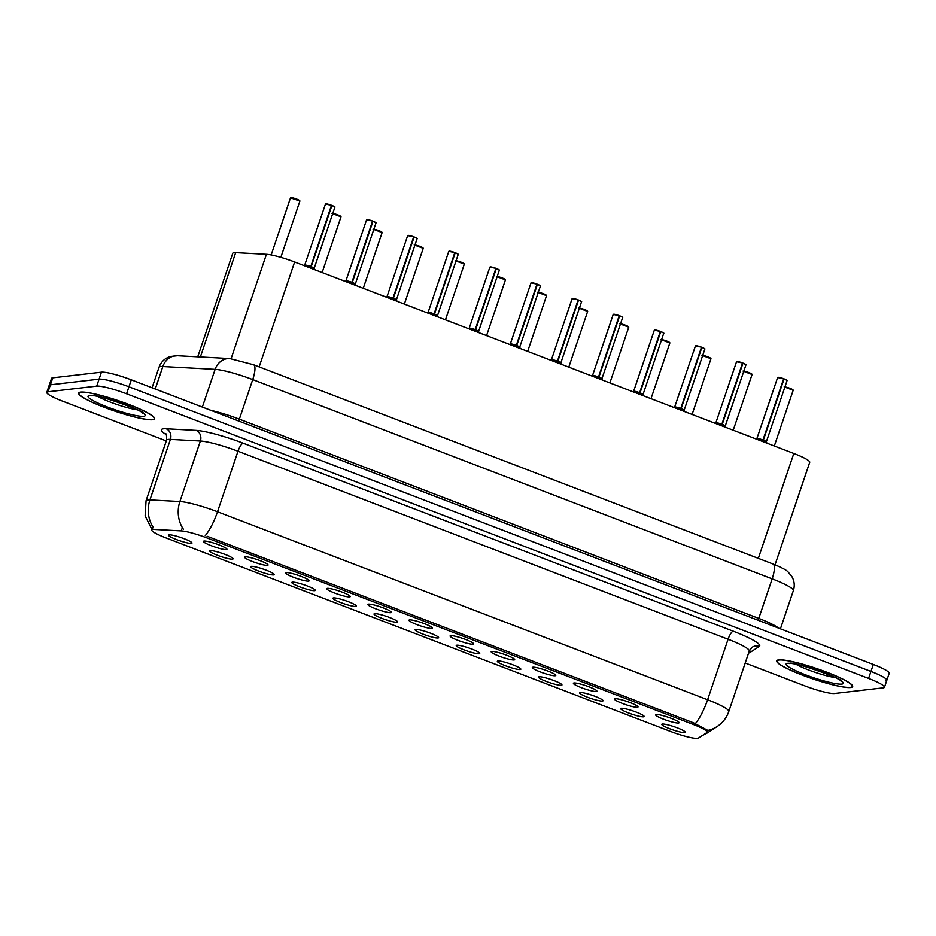 <?xml version="1.0" encoding="UTF-8"?>
<svg xmlns="http://www.w3.org/2000/svg" width="936" height="936" viewBox="0 0 936 936"><rect width="100%" height="100%" fill="white"/><g stroke="black" fill="none" stroke-linecap="round" stroke-linejoin="round"><path stroke-width="1.4" d="M615.127 698.736A12.402 1.708 18.7 0 1 627.974 701.789A12.402 1.708 18.7 0 1 638.013 706.832A12.402 1.708 18.7 0 1 637.381 707.277A12.402 1.708 18.7 0 1 623.575 703.872A12.402 1.708 18.7 0 1 614.589 698.899A12.402 1.708 18.7 0 1 615.127 698.736M574.014 682.964A12.402 1.708 18.7 0 1 586.86 686.018A12.402 1.708 18.7 0 1 596.899 691.06A12.402 1.708 18.7 0 1 596.279 691.505A12.402 1.708 18.7 0 1 582.473 688.1A12.402 1.708 18.7 0 1 573.487 683.14A12.402 1.708 18.7 0 1 574.014 682.964M532.912 667.192A12.402 1.708 18.7 0 1 545.758 670.258A12.402 1.708 18.7 0 1 555.797 675.289A12.402 1.708 18.7 0 1 555.177 675.733A12.402 1.708 18.7 0 1 541.371 672.329A12.402 1.708 18.7 0 1 532.385 667.368A12.402 1.708 18.7 0 1 532.912 667.192M491.81 651.433A12.402 1.708 18.7 0 1 504.644 654.486A12.402 1.708 18.7 0 1 514.695 659.529A12.402 1.708 18.7 0 1 514.063 659.962A12.402 1.708 18.7 0 1 500.257 656.557A12.402 1.708 18.7 0 1 491.271 651.596A12.402 1.708 18.7 0 1 491.81 651.433M450.696 635.661A12.402 1.708 18.7 0 1 463.542 638.715A12.402 1.708 18.7 0 1 473.581 643.757A12.402 1.708 18.7 0 1 472.961 644.202A12.402 1.708 18.7 0 1 459.155 640.797A12.402 1.708 18.7 0 1 450.169 635.837A12.402 1.708 18.7 0 1 450.696 635.661M409.594 619.889A12.402 1.708 18.7 0 1 422.44 622.955A12.402 1.708 18.7 0 1 432.479 627.986A12.402 1.708 18.7 0 1 431.847 628.43A12.402 1.708 18.7 0 1 418.041 625.026A12.402 1.708 18.7 0 1 409.055 620.065A12.402 1.708 18.7 0 1 409.594 619.889M368.48 604.118A12.402 1.708 18.7 0 1 381.326 607.183A12.402 1.708 18.7 0 1 391.365 612.226A12.402 1.708 18.7 0 1 390.745 612.659A12.402 1.708 18.7 0 1 376.939 609.254A12.402 1.708 18.7 0 1 367.953 604.293A12.402 1.708 18.7 0 1 368.48 604.118M327.378 588.358A12.402 1.708 18.7 0 1 340.224 591.412A12.402 1.708 18.7 0 1 350.263 596.454A12.402 1.708 18.7 0 1 349.643 596.887A12.402 1.708 18.7 0 1 335.837 593.482A12.402 1.708 18.7 0 1 326.839 588.522A12.402 1.708 18.7 0 1 327.378 588.358M286.276 572.586A12.402 1.708 18.7 0 1 299.111 575.64A12.402 1.708 18.7 0 1 309.149 580.683A12.402 1.708 18.7 0 1 308.529 581.127A12.402 1.708 18.7 0 1 294.723 577.723A12.402 1.708 18.7 0 1 285.737 572.762A12.402 1.708 18.7 0 1 286.276 572.586M245.162 556.815A12.402 1.708 18.7 0 1 258.008 559.88A12.402 1.708 18.7 0 1 268.047 564.911A12.402 1.708 18.7 0 1 267.427 565.356A12.402 1.708 18.7 0 1 253.621 561.951A12.402 1.708 18.7 0 1 244.635 556.99A12.402 1.708 18.7 0 1 245.162 556.815M204.06 541.043A12.402 1.708 18.7 0 1 216.895 544.108A12.402 1.708 18.7 0 1 226.945 549.151A12.402 1.708 18.7 0 1 226.313 549.584A12.402 1.708 18.7 0 1 212.507 546.179A12.402 1.708 18.7 0 1 203.521 541.219A12.402 1.708 18.7 0 1 204.06 541.043M656.23 714.507A12.402 1.708 18.7 0 1 669.076 717.561A12.402 1.708 18.7 0 1 679.115 722.604A12.402 1.708 18.7 0 1 678.495 723.037A12.402 1.708 18.7 0 1 664.689 719.632A12.402 1.708 18.7 0 1 655.703 714.671A12.402 1.708 18.7 0 1 656.23 714.507M621.282 708.283A12.402 1.708 18.7 0 1 634.128 711.348A12.402 1.708 18.7 0 1 644.167 716.391A12.402 1.708 18.7 0 1 643.535 716.824A12.402 1.708 18.7 0 1 629.729 713.419A12.402 1.708 18.7 0 1 620.743 708.458A12.402 1.708 18.7 0 1 621.282 708.283M580.168 692.523A12.402 1.708 18.7 0 1 593.014 695.577A12.402 1.708 18.7 0 1 603.053 700.619A12.402 1.708 18.7 0 1 602.433 701.064A12.402 1.708 18.7 0 1 588.627 697.648A12.402 1.708 18.7 0 1 579.641 692.687A12.402 1.708 18.7 0 1 580.168 692.523M539.066 676.751A12.402 1.708 18.7 0 1 551.912 679.805A12.402 1.708 18.7 0 1 561.951 684.848A12.402 1.708 18.7 0 1 561.331 685.292A12.402 1.708 18.7 0 1 547.525 681.888A12.402 1.708 18.7 0 1 538.528 676.927A12.402 1.708 18.7 0 1 539.066 676.751M497.964 660.98A12.402 1.708 18.7 0 1 510.799 664.045A12.402 1.708 18.7 0 1 520.837 669.076A12.402 1.708 18.7 0 1 520.217 669.521A12.402 1.708 18.7 0 1 506.411 666.116A12.402 1.708 18.7 0 1 497.425 661.155A12.402 1.708 18.7 0 1 497.964 660.98M456.85 645.22A12.402 1.708 18.7 0 1 469.696 648.274A12.402 1.708 18.7 0 1 479.735 653.316A12.402 1.708 18.7 0 1 479.115 653.749A12.402 1.708 18.7 0 1 465.309 650.345A12.402 1.708 18.7 0 1 456.323 645.384A12.402 1.708 18.7 0 1 456.85 645.22M415.748 629.448A12.402 1.708 18.7 0 1 428.583 632.502A12.402 1.708 18.7 0 1 438.633 637.545A12.402 1.708 18.7 0 1 438.001 637.989A12.402 1.708 18.7 0 1 424.195 634.585A12.402 1.708 18.7 0 1 415.21 629.612A12.402 1.708 18.7 0 1 415.748 629.448M374.634 613.677A12.402 1.708 18.7 0 1 387.481 616.73A12.402 1.708 18.7 0 1 397.519 621.773A12.402 1.708 18.7 0 1 396.899 622.218A12.402 1.708 18.7 0 1 383.093 618.813A12.402 1.708 18.7 0 1 374.107 613.852A12.402 1.708 18.7 0 1 374.634 613.677M333.532 597.905A12.402 1.708 18.7 0 1 346.378 600.97A12.402 1.708 18.7 0 1 356.417 606.001A12.402 1.708 18.7 0 1 355.797 606.446A12.402 1.708 18.7 0 1 341.991 603.041A12.402 1.708 18.7 0 1 332.994 598.081A12.402 1.708 18.7 0 1 333.532 597.905M292.43 582.145A12.402 1.708 18.7 0 1 305.265 585.199A12.402 1.708 18.7 0 1 315.303 590.242A12.402 1.708 18.7 0 1 314.683 590.674A12.402 1.708 18.7 0 1 300.877 587.27A12.402 1.708 18.7 0 1 291.892 582.309A12.402 1.708 18.7 0 1 292.43 582.145M251.316 566.374A12.402 1.708 18.7 0 1 264.163 569.427A12.402 1.708 18.7 0 1 274.201 574.47A12.402 1.708 18.7 0 1 273.581 574.915A12.402 1.708 18.7 0 1 259.775 571.51A12.402 1.708 18.7 0 1 250.789 566.549A12.402 1.708 18.7 0 1 251.316 566.374M210.214 550.602A12.402 1.708 18.7 0 1 223.049 553.667A12.402 1.708 18.7 0 1 233.099 558.698A12.402 1.708 18.7 0 1 232.467 559.143A12.402 1.708 18.7 0 1 218.661 555.738A12.402 1.708 18.7 0 1 209.676 550.777A12.402 1.708 18.7 0 1 210.214 550.602M169.1 534.83A12.402 1.708 18.7 0 1 181.947 537.896A12.402 1.708 18.7 0 1 191.985 542.938A12.402 1.708 18.7 0 1 191.365 543.371A12.402 1.708 18.7 0 1 177.559 539.967A12.402 1.708 18.7 0 1 168.574 535.006A12.402 1.708 18.7 0 1 169.1 534.83M662.384 724.054A12.402 1.708 18.7 0 1 675.23 727.12A12.402 1.708 18.7 0 1 685.269 732.151A12.402 1.708 18.7 0 1 684.649 732.595A12.402 1.708 18.7 0 1 670.843 729.191A12.402 1.708 18.7 0 1 661.857 724.23A12.402 1.708 18.7 0 1 662.384 724.054M698.373 738.118A22.324 3.065 18.7 0 1 697.495 738.375A22.324 3.065 18.7 0 1 670.609 731.484L166.046 537.931A22.324 3.065 18.7 0 1 151.749 529.975A22.324 3.065 18.7 0 1 154.358 529.437L181.256 530.887A22.324 3.065 18.7 0 1 206.645 537.802L692.886 724.324A22.324 3.065 18.7 0 1 707.195 732.268A22.324 3.065 18.7 0 1 706.961 732.549L698.373 738.118M197.73 356.815L232.783 253.258A24.804 3.405 18.7 0 1 235.685 252.65L266.432 254.311A24.804 3.405 18.7 0 1 294.641 261.986L793.822 453.469A24.804 3.405 18.7 0 1 809.722 462.314L775.031 564.794M850.66 687.504A40.108 5.511 -161.3 0 0 852.661 686.556A40.108 5.511 -161.3 0 0 821.773 670.34A40.108 5.511 -161.3 0 0 778.682 659.892A40.108 5.511 -161.3 0 0 776.681 660.839A40.108 5.511 -161.3 0 0 807.569 677.056A40.108 5.511 -161.3 0 0 850.66 687.504M152.591 419.726A40.108 5.511 -161.3 0 0 154.592 418.778A40.108 5.511 -161.3 0 0 123.704 402.562A40.108 5.511 -161.3 0 0 80.613 392.114A40.108 5.511 -161.3 0 0 78.612 393.061A40.108 5.511 -161.3 0 0 109.5 409.278A40.108 5.511 -161.3 0 0 152.591 419.726M885.596 680.858A24.804 3.405 -161.3 0 0 886.837 680.273L889.2 673.288A24.804 3.405 -161.3 0 0 873.311 664.455L131.309 379.829A24.804 3.405 -161.3 0 0 101.439 372.165L52.767 377.816L50.404 384.801A24.804 3.405 -161.3 0 0 49.163 385.386A24.804 3.405 -161.3 0 1 50.404 384.801L99.076 379.15L50.404 384.801L48.04 391.786A24.804 3.405 -161.3 0 0 46.8 392.371A24.804 3.405 -161.3 0 0 62.689 401.205L166.292 440.938M131.309 379.829L128.946 386.802A24.804 3.405 -161.3 0 0 99.076 379.15A24.804 3.405 -161.3 0 1 128.946 386.802L870.948 671.44L128.946 386.802L126.582 393.787A24.804 3.405 -161.3 0 0 96.712 386.135L48.04 391.786M886.837 680.273A24.804 3.405 -161.3 0 0 870.948 671.44A24.804 3.405 -161.3 0 1 886.837 680.273L884.473 687.258A24.804 3.405 -161.3 0 0 868.585 678.424L126.582 393.787M206.645 537.802L207.172 536.258L693.482 722.814L707.885 730.443A28.946 28.501 -123 0 0 717.081 726.593C722.674 722.896 726.582 717.877 728.793 711.535L749.268 651.023A33.076 4.551 -161.3 0 0 728.079 639.241L237.99 451.246A33.076 4.551 -161.3 0 0 200.386 441.008L170.41 439.382A33.076 4.551 -161.3 0 0 168.199 439.417A33.076 4.551 -161.3 0 0 166.549 440.201C166.737 435.708 166.386 433.508 165.496 433.625M745.208 663.016L804.691 685.831A24.804 3.405 -161.3 0 0 834.561 693.494L883.233 687.843A24.804 3.405 -161.3 0 0 884.473 687.258M52.767 377.816A24.804 3.405 -161.3 0 0 51.527 378.401L46.8 392.371M759.459 440.294L762.945 440.06L762.477 441.441M784.04 379.01L784.052 378.858C789.516 381.35 785.959 380.191 787.036 380.706A4.961 0.679 -161.3 0 0 784.04 379.01L763.355 440.142A4.961 0.679 18.7 0 1 766.338 441.839L763.331 440.212L766.198 442.88M756.932 438.668A4.961 0.679 18.7 0 1 756.943 438.656A4.961 0.679 18.7 0 1 757.189 438.539A4.961 0.679 18.7 0 1 762.969 439.99L762.945 440.06M786.93 380.484A4.797 0.655 18.7 0 0 784.052 378.858L783.654 378.881M778.085 377.302A4.797 0.655 18.7 0 1 783.666 378.717L762.969 439.99L756.943 438.656A4.961 0.679 -161.3 0 1 762.957 440.002L762.957 439.99M763.331 440.212L762.863 441.593M763.764 440.634A5.113 0.702 -161.3 0 1 766.338 442.049L766.338 441.839A4.961 0.679 18.7 0 1 766.327 441.862L766.338 441.839A4.961 0.679 -161.3 0 0 763.343 440.154L762.898 440.166M779.056 660.044A39.686 5.452 -161.3 0 0 777.079 660.98A39.686 5.452 -161.3 0 0 807.639 677.02A39.686 5.452 -161.3 0 0 850.286 687.363A39.686 5.452 -161.3 0 0 852.275 686.427A39.686 5.452 -161.3 0 0 821.703 670.375A39.686 5.452 -161.3 0 0 779.056 660.044M718.357 424.523L721.832 424.289L721.363 425.681M742.938 363.238L742.938 363.086C748.414 365.578 744.857 364.42 745.922 364.935A4.961 0.679 -161.3 0 0 742.938 363.238L722.241 424.371A4.961 0.679 18.7 0 1 725.236 426.067L722.229 424.441L725.096 427.108M736.971 361.542A4.797 0.655 18.7 0 1 742.564 362.946L721.855 424.23L715.829 422.885A4.961 0.679 18.7 0 1 715.829 422.885A4.961 0.679 18.7 0 1 716.075 422.768A4.961 0.679 18.7 0 1 721.855 424.23L721.832 424.289M742.564 362.946L736.527 361.752A4.961 0.679 -161.3 0 1 736.772 361.635A4.961 0.679 -161.3 0 1 742.552 363.086L742.938 363.086A4.797 0.655 18.7 0 1 745.828 364.712M722.229 424.441L721.75 425.821M721.855 424.23L721.855 424.23A4.961 0.679 -161.3 0 0 715.829 422.885L715.092 423.271M722.662 424.862A5.113 0.702 -161.3 0 1 725.236 426.289L725.225 426.067A4.961 0.679 18.7 0 1 725.225 426.091M677.243 408.751L680.729 408.517L680.261 409.909M701.836 347.467L701.836 347.326C707.3 349.818 703.743 348.648 704.82 349.163A4.961 0.679 -161.3 0 0 701.836 347.467L681.139 408.611A4.961 0.679 18.7 0 1 684.122 410.296L681.115 408.669L683.982 411.337M674.716 407.137A4.961 0.679 18.7 0 1 674.727 407.113A4.961 0.679 18.7 0 1 674.973 406.996A4.961 0.679 18.7 0 1 680.753 408.459L680.729 408.517M695.869 345.77A4.797 0.655 18.7 0 1 701.45 347.174L701.824 347.315A4.797 0.655 18.7 0 1 704.714 348.941M701.462 347.174L695.413 345.981A4.961 0.679 -161.3 0 1 695.67 345.864A4.961 0.679 -161.3 0 1 701.438 347.326L680.753 408.459L674.727 407.125A4.961 0.679 -161.3 0 1 680.741 408.459L680.753 408.459M681.115 408.669L680.647 410.062M681.548 409.102A5.113 0.702 -161.3 0 1 684.134 410.518L684.122 410.307A4.961 0.679 18.7 0 1 684.111 410.319L684.122 410.307A4.961 0.679 -161.3 0 0 681.139 408.611L680.694 408.634M636.141 392.98L639.616 392.757L639.148 394.138M660.722 331.707L660.722 331.555C666.198 334.047 662.641 332.877 663.706 333.391A4.961 0.679 -161.3 0 0 660.722 331.707L640.037 392.839A4.961 0.679 18.7 0 1 643.02 394.536L640.013 392.898L642.88 395.565M654.755 329.998A4.797 0.655 18.7 0 1 660.348 331.402L639.639 392.687L633.625 391.353A4.961 0.679 18.7 0 1 633.613 391.353A4.961 0.679 18.7 0 1 633.871 391.236A4.961 0.679 18.7 0 1 639.639 392.687L639.616 392.757M660.722 331.555L660.325 331.578A4.961 0.679 -161.3 0 0 654.557 330.092A4.961 0.679 -161.3 0 0 654.311 330.209L660.348 331.402M640.013 392.898L639.545 394.29M639.639 392.699L639.639 392.687A4.961 0.679 -161.3 0 0 633.613 391.353L632.876 391.728M640.446 393.331A5.113 0.702 -161.3 0 1 643.02 394.746L643.009 394.536A4.961 0.679 18.7 0 1 643.009 394.547L643.009 394.536A4.961 0.679 -161.3 0 0 640.025 392.839L639.58 392.863M80.987 392.254A39.686 5.452 -161.3 0 0 78.998 393.19A39.686 5.452 -161.3 0 0 109.57 409.243A39.686 5.452 -161.3 0 0 152.217 419.585A39.686 5.452 -161.3 0 0 154.194 418.649A39.686 5.452 -161.3 0 0 123.634 402.597A39.686 5.452 -161.3 0 0 80.987 392.254M595.039 377.22L598.514 376.986L598.045 378.366M619.62 315.935L619.62 315.783C625.084 318.275 621.527 317.117 622.604 317.632A4.961 0.679 -161.3 0 0 619.62 315.935L598.923 377.068A4.961 0.679 18.7 0 1 601.907 378.764L598.9 377.138L601.766 379.805M613.653 314.227A4.797 0.655 18.7 0 1 619.234 315.643L598.537 376.927L592.511 375.582A4.961 0.679 18.7 0 1 592.511 375.582A4.961 0.679 18.7 0 1 592.757 375.465A4.961 0.679 18.7 0 1 598.537 376.927L598.514 376.986M619.246 315.643L613.209 314.449A4.961 0.679 -161.3 0 1 613.454 314.332A4.961 0.679 -161.3 0 1 619.234 315.783L619.609 315.783A4.797 0.655 18.7 0 1 622.498 317.409M598.9 377.138L598.432 378.518M598.537 376.927L598.537 376.927A4.961 0.679 -161.3 0 0 592.511 375.582L591.763 375.968M599.344 377.559A5.113 0.702 -161.3 0 1 601.918 378.975L601.907 378.764A4.961 0.679 18.7 0 1 601.907 378.787L601.907 378.764A4.961 0.679 -161.3 0 0 598.923 377.079L598.478 377.103M553.925 361.448L557.411 361.214L556.943 362.606M578.506 300.163L578.518 300.011C583.982 302.503 580.425 301.345 581.502 301.86A4.961 0.679 -161.3 0 0 578.506 300.163L557.821 361.308A4.961 0.679 18.7 0 1 560.804 362.992L557.798 361.366L560.664 364.034M572.551 298.467A4.797 0.655 18.7 0 1 578.132 299.871L557.435 361.156L551.409 359.81A4.961 0.679 18.7 0 1 551.409 359.81A4.961 0.679 18.7 0 1 551.655 359.693A4.961 0.679 18.7 0 1 557.435 361.156L557.411 361.214M578.518 300.011L578.12 300.035A4.961 0.679 -161.3 0 0 572.341 298.561A4.961 0.679 -161.3 0 0 572.095 298.678L578.132 299.871M557.798 361.366L557.329 362.747M557.423 361.156L557.423 361.156A4.961 0.679 -161.3 0 0 551.409 359.81L551.409 359.81A4.961 0.679 -161.3 0 0 551.409 359.822L550.66 360.196M558.23 361.787A5.113 0.702 -161.3 0 1 560.804 363.215L560.804 362.992A4.961 0.679 18.7 0 1 560.793 363.016L560.804 362.992A4.961 0.679 -161.3 0 0 557.809 361.308L557.365 361.331M512.823 345.676L516.298 345.454L515.83 346.835M537.404 284.404L537.404 284.251C542.88 286.744 539.323 285.574 540.388 286.088A4.961 0.679 -161.3 0 0 537.404 284.404L516.707 345.536A4.961 0.679 18.7 0 1 519.702 347.221A4.961 0.679 18.7 0 1 519.691 347.244L516.684 345.595L519.562 348.262M531.437 282.695A4.797 0.655 18.7 0 1 537.018 284.099L516.321 345.384L510.295 344.05A4.961 0.679 18.7 0 1 510.295 344.05A4.961 0.679 18.7 0 1 510.541 343.933A4.961 0.679 18.7 0 1 516.321 345.384L516.298 345.454M537.404 284.251L537.007 284.275A4.961 0.679 -161.3 0 0 531.238 282.789A4.961 0.679 -161.3 0 0 530.993 282.906L537.03 284.099M516.684 345.595L516.216 346.987M516.321 345.384L516.321 345.384A4.961 0.679 -161.3 0 0 510.295 344.05L509.558 344.425M471.709 329.917L475.195 329.683L474.727 331.063M496.302 268.632L496.302 268.48C501.766 270.972 498.209 269.802 499.286 270.317A4.961 0.679 -161.3 0 0 496.302 268.632L475.605 329.764A4.961 0.679 18.7 0 1 478.589 331.461L475.582 329.835L478.448 332.491M490.335 266.924A4.797 0.655 18.7 0 1 495.916 268.328L475.219 329.612L469.193 328.279A4.961 0.679 18.7 0 1 469.193 328.279A4.961 0.679 18.7 0 1 469.439 328.162A4.961 0.679 18.7 0 1 475.219 329.612L475.195 329.683M495.904 268.503L496.291 268.48A4.797 0.655 18.7 0 1 499.18 270.106M475.582 329.835L475.114 331.215M474.657 329.729A5.113 0.702 -161.3 0 0 469.053 328.442L469.193 328.279A4.961 0.679 -161.3 0 1 475.207 329.624M476.014 330.256A5.113 0.702 -161.3 0 1 478.6 331.672L478.589 331.461A4.961 0.679 18.7 0 1 478.577 331.473L478.589 331.461A4.961 0.679 -161.3 0 0 475.605 329.764L475.16 329.788M430.607 314.145L434.082 313.911L433.614 315.303M455.188 252.86L455.188 252.708C460.664 255.2 457.107 254.042 458.172 254.557A4.961 0.679 -161.3 0 0 455.188 252.86L434.491 313.993A4.961 0.679 18.7 0 1 437.486 315.689L434.479 314.063L437.346 316.731M449.221 251.152A4.797 0.655 18.7 0 1 454.814 252.568L434.105 313.852L428.08 312.507A4.961 0.679 18.7 0 1 428.08 312.507A4.961 0.679 18.7 0 1 428.325 312.39A4.961 0.679 18.7 0 1 434.105 313.852L434.082 313.911M454.814 252.568L448.777 251.374A4.961 0.679 -161.3 0 1 449.023 251.257A4.961 0.679 -161.3 0 1 454.802 252.708L455.188 252.708A4.797 0.655 18.7 0 1 458.078 254.335M434.479 314.063L434.011 315.444M434.105 313.852L434.105 313.852A4.961 0.679 -161.3 0 0 428.08 312.507L427.342 312.893M434.912 314.484A5.113 0.702 -161.3 0 1 437.486 315.9L437.475 315.689A4.961 0.679 18.7 0 1 437.475 315.713M389.505 298.373L392.98 298.139L392.512 299.532M414.086 237.089L414.086 236.937C419.55 239.429 415.993 238.27 417.07 238.785A4.961 0.679 -161.3 0 0 414.086 237.089L393.389 298.233A4.961 0.679 18.7 0 1 396.373 299.918L393.366 298.291L396.232 300.959M408.119 235.392A4.797 0.655 18.7 0 1 413.7 236.796L393.003 298.081A4.961 0.679 -161.3 0 0 386.977 296.747A4.961 0.679 18.7 0 1 386.977 296.735A4.961 0.679 18.7 0 1 387.223 296.618A4.961 0.679 18.7 0 1 393.003 298.081L392.98 298.139M393.366 298.291L392.898 299.684M393.003 298.081L386.977 296.735L407.675 235.603L413.712 236.796M393.799 298.724A5.113 0.702 -161.3 0 1 396.384 300.14L396.373 299.918A4.961 0.679 18.7 0 1 396.361 299.941M348.391 282.602L351.877 282.379L351.409 283.76M372.973 221.329L372.984 221.177C378.448 223.669 374.891 222.499 375.968 223.014A4.961 0.679 -161.3 0 0 372.973 221.329L352.287 282.461A4.961 0.679 18.7 0 1 355.27 284.158L352.264 282.52L355.13 285.188M367.017 219.621A4.797 0.655 18.7 0 1 372.598 221.025L351.889 282.309L345.875 280.976A4.961 0.679 18.7 0 1 345.875 280.976A4.961 0.679 18.7 0 1 346.121 280.858A4.961 0.679 18.7 0 1 351.889 282.309L351.877 282.379M372.598 221.025L366.561 219.831A4.961 0.679 -161.3 0 1 366.807 219.714A4.961 0.679 -161.3 0 1 372.586 221.177L372.973 221.177A4.797 0.655 18.7 0 1 375.862 222.803M352.264 282.52L351.796 283.912M351.889 282.321L351.889 282.309A4.961 0.679 -161.3 0 0 345.875 280.976L345.127 281.35M352.696 282.953A5.113 0.702 -161.3 0 1 355.27 284.368L355.27 284.158A4.961 0.679 18.7 0 1 355.259 284.17M307.289 266.842L310.764 266.608L310.296 267.988M331.87 205.557L331.87 205.405C337.346 207.897 333.789 206.727 334.854 207.242A4.961 0.679 -161.3 0 0 331.87 205.557L311.173 266.69A4.961 0.679 18.7 0 1 314.157 268.386L311.15 266.76L314.016 269.416M304.762 265.216A4.961 0.679 18.7 0 1 304.762 265.204A4.961 0.679 18.7 0 1 305.007 265.087A4.961 0.679 18.7 0 1 310.787 266.538L310.764 266.608M331.473 205.429L331.87 205.405A4.797 0.655 18.7 0 1 334.749 207.031M325.904 203.849A4.797 0.655 18.7 0 1 331.484 205.265L310.787 266.549L304.762 265.204A4.961 0.679 -161.3 0 1 310.787 266.549L310.787 266.538M311.15 266.76L310.682 268.141M311.594 267.181A5.113 0.702 -161.3 0 1 314.168 268.597L314.157 268.386A4.961 0.679 18.7 0 1 314.157 268.398L314.157 268.386A4.961 0.679 -161.3 0 0 311.173 266.701L310.729 266.713M745.922 364.935L725.236 426.067A4.961 0.679 -161.3 0 0 722.241 424.382L721.796 424.406M517.128 346.027A5.113 0.702 -161.3 0 1 519.702 347.443L519.691 347.233A4.961 0.679 -161.3 0 0 516.707 345.536L516.262 345.56M417.07 238.785L396.373 299.918A4.961 0.679 -161.3 0 0 393.389 298.233L392.945 298.256M375.968 223.014L355.27 284.158A4.961 0.679 -161.3 0 0 352.275 282.461L351.831 282.485M692.886 724.324L693.412 722.779M181.256 530.887L182.368 527.6M758.324 558.359L793.822 453.469M259.143 366.877L294.641 261.986M231.11 358.652L266.432 254.311M200.374 356.967L235.685 252.65M166.14 434.55A41.348 5.686 18.7 0 1 163.402 428.817A41.348 5.686 18.7 0 1 166.163 428.77L196.15 430.396A41.348 5.686 18.7 0 1 243.161 443.196L733.239 631.192A41.348 5.686 18.7 0 1 759.307 646.425L749.736 652.626A41.348 5.686 18.7 0 1 748.589 653.024M702.667 735.333L707.511 732.794A28.946 28.501 -123 0 1 702.749 735.275M151.936 529.413L145.127 515.9L146.063 500.713A33.076 4.551 18.7 0 1 147.712 499.929A33.076 4.551 18.7 0 1 149.924 499.906L179.899 501.52A33.076 4.551 18.7 0 1 217.515 511.758L707.604 699.754A28.946 8.003 111 0 1 695.354 723.61M205.265 535.614A28.946 8.003 -69 0 0 217.515 511.758L237.99 451.246A8.272 2.281 111 0 1 243.161 443.196M183.421 529.261A28.946 25.717 -86.9 0 1 179.899 501.52L200.386 441.008A8.272 7.348 93.1 0 0 196.15 430.396M733.239 631.192A8.272 2.281 111 0 0 728.079 639.241L707.604 699.754A33.076 4.551 18.7 0 1 728.793 711.535M153.527 527.775A28.946 25.717 -86.9 0 1 149.924 499.906L170.41 439.382A8.272 7.348 93.1 0 0 166.163 428.77M868.585 678.424L873.311 664.455M96.712 386.135L101.439 372.165M759.307 646.425A8.272 8.143 57 0 0 752.181 647.244L749.268 651.023M749.736 652.626A8.272 8.143 57 0 0 748.823 652.369M202.351 407.078L215.128 369.357A16.544 14.695 -86.9 0 1 229.753 358.546L253.586 364.748L773.019 563.999C781.911 567.649 786.965 570.34 788.17 572.071L792.008 576.787C794.43 581.197 794.875 585.819 793.354 590.628A33.076 4.551 -161.3 0 0 772.165 578.846L252.732 379.595A33.076 4.551 -161.3 0 0 215.128 369.357L162.852 366.526A33.076 4.551 -161.3 0 0 160.641 366.561A33.076 4.551 -161.3 0 0 158.991 367.345L152.065 387.785M155.247 389.013L162.852 366.526A16.544 14.695 -86.9 0 1 177.477 355.727L229.753 358.546M773.019 563.999A16.544 4.575 111 0 1 772.165 578.846L758.768 618.415A33.076 4.551 18.7 0 1 778.635 628.138M253.586 364.748A16.544 4.575 111 0 1 252.732 379.595L239.347 419.164L758.768 618.415A4.13 1.147 -69 0 0 758.289 620.334M211.056 410.413A33.076 4.551 18.7 0 1 239.347 419.164A4.13 1.147 -69 0 0 238.855 421.083M784.157 386.849L793.19 390.253A4.961 0.679 -161.3 0 0 790.206 388.569A4.961 0.679 -161.3 0 0 784.894 387.013M784.941 386.896A4.797 0.655 18.7 0 1 790.066 388.358A4.797 0.655 18.7 0 1 793.084 390.043M762.395 440.107A5.113 0.702 -161.3 0 0 756.803 438.82L777.629 377.524L783.666 378.717M783.654 378.858A4.961 0.679 -161.3 0 0 777.875 377.407A4.961 0.679 -161.3 0 0 777.629 377.524M787.609 663.32A30.163 4.142 -161.3 0 0 805.428 674.774A30.163 4.142 -161.3 0 0 841.745 684.087A30.163 4.142 -161.3 0 0 823.926 672.633A30.163 4.142 -161.3 0 0 787.609 663.32M796.045 664.303A25.202 3.463 -161.3 0 0 835.181 677.547M743.055 371.077L752.076 374.494A4.961 0.679 -161.3 0 0 749.104 372.797A4.961 0.679 -161.3 0 0 743.792 371.241M743.827 371.124A4.797 0.655 18.7 0 1 748.964 372.598A4.797 0.655 18.7 0 1 751.982 374.271M701.953 355.317L710.974 358.722A4.961 0.679 -161.3 0 0 707.99 357.025A4.961 0.679 -161.3 0 0 702.679 355.469M702.725 355.352A4.797 0.655 18.7 0 1 707.85 356.827A4.797 0.655 18.7 0 1 710.869 358.5M660.839 339.546L669.86 342.95A4.961 0.679 -161.3 0 0 666.888 341.266A4.961 0.679 -161.3 0 0 661.577 339.709M661.612 339.592A4.797 0.655 18.7 0 1 666.748 341.055A4.797 0.655 18.7 0 1 669.767 342.728M619.737 323.774L628.758 327.179A4.961 0.679 -161.3 0 0 625.774 325.494A4.961 0.679 -161.3 0 0 620.463 323.938M620.51 323.821A4.797 0.655 18.7 0 1 625.646 325.283A4.797 0.655 18.7 0 1 628.653 326.968M721.293 424.347A5.113 0.702 -161.3 0 0 715.689 423.049M680.191 408.576A5.113 0.702 -161.3 0 0 674.587 407.289L695.413 345.981M639.077 392.804A5.113 0.702 -161.3 0 0 633.485 391.517M660.734 331.555A4.797 0.655 18.7 0 1 663.612 333.181M89.528 395.542A30.163 4.142 -161.3 0 0 107.347 406.996A30.163 4.142 -161.3 0 0 143.664 416.309A30.163 4.142 -161.3 0 0 125.845 404.843A30.163 4.142 -161.3 0 0 89.528 395.542M97.964 396.525A25.202 3.463 -161.3 0 0 137.112 409.769M578.623 308.002L587.656 311.419A4.961 0.679 -161.3 0 0 584.672 309.722A4.961 0.679 -161.3 0 0 579.361 308.166M579.396 308.049A4.797 0.655 18.7 0 1 584.532 309.524A4.797 0.655 18.7 0 1 587.551 311.197M537.521 292.243L546.542 295.647A4.961 0.679 -161.3 0 0 543.57 293.951A4.961 0.679 -161.3 0 0 538.259 292.395M538.294 292.278A4.797 0.655 18.7 0 1 543.43 293.752A4.797 0.655 18.7 0 1 546.437 295.425M496.419 276.471L505.44 279.876A4.961 0.679 -161.3 0 0 502.456 278.191A4.961 0.679 -161.3 0 0 497.145 276.635M497.191 276.518A4.797 0.655 18.7 0 1 502.316 277.98A4.797 0.655 18.7 0 1 505.335 279.653M597.975 377.032A5.113 0.702 -161.3 0 0 592.371 375.745M556.861 361.273A5.113 0.702 -161.3 0 0 551.269 359.974M578.518 300.023A4.797 0.655 18.7 0 1 581.396 301.638M515.759 345.501A5.113 0.702 -161.3 0 0 510.155 344.214M537.416 284.251A4.797 0.655 18.7 0 1 540.294 285.866M455.305 260.699L464.326 264.104A4.961 0.679 -161.3 0 0 461.354 262.419A4.961 0.679 -161.3 0 0 456.043 260.863M456.078 260.746A4.797 0.655 18.7 0 1 461.214 262.22A4.797 0.655 18.7 0 1 464.233 263.894M414.203 244.939L423.224 248.344A4.961 0.679 -161.3 0 0 420.241 246.648A4.961 0.679 -161.3 0 0 414.929 245.092M414.976 244.975A4.797 0.655 18.7 0 1 420.1 246.449A4.797 0.655 18.7 0 1 423.119 248.122M373.09 229.168L382.11 232.573A4.961 0.679 -161.3 0 0 379.138 230.876A4.961 0.679 -161.3 0 0 373.827 229.332M373.862 229.203A4.797 0.655 18.7 0 1 378.998 230.677A4.797 0.655 18.7 0 1 382.017 232.35M331.987 213.396L341.008 216.801A4.961 0.679 -161.3 0 0 338.036 215.116A4.961 0.679 -161.3 0 0 332.725 213.56M332.76 213.443A4.797 0.655 18.7 0 1 337.896 214.906A4.797 0.655 18.7 0 1 340.903 216.579M299.906 201.029A4.961 0.679 -161.3 0 0 296.08 199.029A4.961 0.679 -161.3 0 0 290.745 197.742A4.961 0.679 -161.3 0 0 290.499 197.859L299.906 201.029L280.847 257.353M290.956 197.636A4.797 0.655 18.7 0 1 296.068 198.877A4.797 0.655 18.7 0 1 299.801 200.819M495.904 268.48A4.961 0.679 -161.3 0 0 490.136 267.029A4.961 0.679 -161.3 0 0 489.879 267.146L495.928 268.339M433.543 313.958A5.113 0.702 -161.3 0 0 427.951 312.671M458.172 254.557L437.486 315.689A4.961 0.679 -161.3 0 0 434.491 314.005M392.441 298.198A5.113 0.702 -161.3 0 0 386.837 296.911L386.977 296.735M413.7 236.948A4.961 0.679 -161.3 0 0 407.92 235.486A4.961 0.679 -161.3 0 0 407.675 235.603M414.098 236.948A4.797 0.655 18.7 0 1 416.965 238.563M351.328 282.426A5.113 0.702 -161.3 0 0 345.735 281.139M310.225 266.655A5.113 0.702 -161.3 0 0 304.621 265.368L325.459 204.071L331.496 205.265M331.484 205.405A4.961 0.679 -161.3 0 0 325.705 203.954A4.961 0.679 -161.3 0 0 325.459 204.071M707.195 732.268L707.85 730.349M151.749 529.975L152.416 528.021M707.511 732.794L717.081 726.593M146.063 500.713L166.549 440.201M158.991 367.345C161.039 361.846 164.841 358.219 170.399 356.476L177.477 355.727M793.354 590.628L780.425 628.828M793.19 390.253L774.318 445.992M787.036 380.706L766.338 441.839M756.803 438.82L756.194 439.042M766.338 442.049L767.099 443.219M789.727 663.589L789.75 663.589C789.095 659.681 847.922 680.87 840.633 680.835L840.259 680.226M777.325 660.231L777.079 660.98M852.52 685.678L852.275 686.427M752.076 374.494L733.216 430.221M710.974 358.722L692.102 414.449M669.86 342.95L651 398.689M628.758 327.179L609.898 382.918M736.527 361.752L715.829 422.885M725.236 426.289L725.997 427.448M704.82 349.163L684.122 410.307M674.587 407.289L673.978 407.499M684.134 410.518L684.883 411.688M654.311 330.209L633.613 391.353M663.706 333.391L643.009 394.536M643.02 394.746L643.781 395.916M91.658 395.811L91.681 395.811C91.014 391.903 149.842 413.092 142.564 413.045L142.178 412.448M79.256 392.453L78.998 393.19M154.452 417.901L154.194 418.649M587.656 311.419L568.784 367.146M546.542 295.647L527.682 351.374M505.44 279.876L486.568 335.615M613.209 314.449L592.511 375.582M622.604 317.632L601.907 378.764M601.918 378.975L602.679 380.145M572.095 298.678L551.409 359.81M581.502 301.86L560.804 362.992M560.804 363.215L561.565 364.385M530.993 282.906L510.295 344.05M540.388 286.088L519.691 347.233M519.702 347.443L520.463 348.613M464.326 264.104L445.466 319.843M423.224 248.344L404.364 304.071M382.11 232.573L363.25 288.311M341.008 216.801L322.148 272.54M290.499 197.859L271.171 254.955M489.879 267.146L469.193 328.279M499.286 270.317L478.589 331.461M469.053 328.442L468.445 328.653M478.6 331.672L479.349 332.842M448.777 251.374L428.08 312.507M437.486 315.9L438.247 317.07M386.837 296.911L386.229 297.121M396.384 300.14L397.145 301.31M366.561 219.831L345.875 280.976M355.27 284.368L356.031 285.538M334.854 207.242L314.157 268.386M304.621 265.368L304.024 265.59M314.168 268.597L314.929 269.767"/></g></svg>
